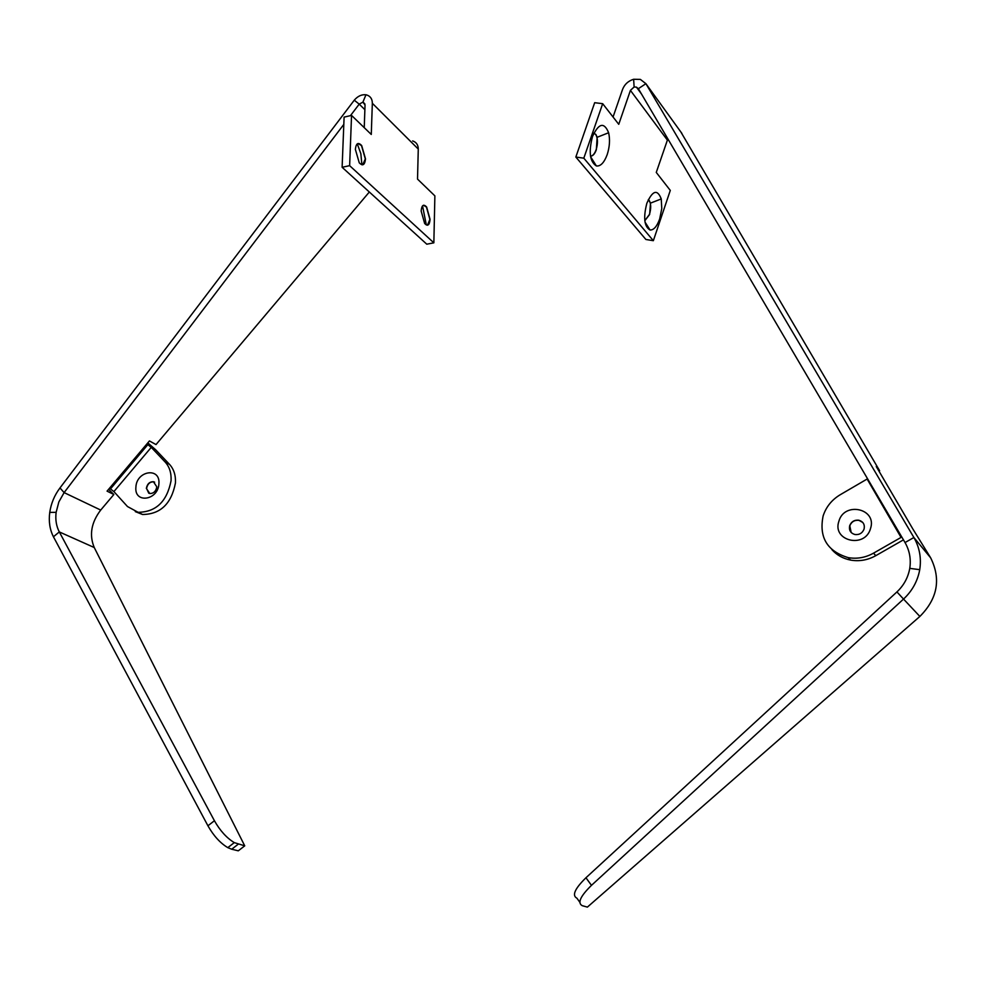 <?xml version="1.0" encoding="UTF-8"?>
<svg xmlns="http://www.w3.org/2000/svg" width="986" height="986" viewBox="0 0 986 986"><rect width="100%" height="100%" fill="white"/><g stroke="black" fill="none" stroke-linecap="round" stroke-linejoin="round"><path stroke-width="1.48" d="M147.814 442.862L155.652 449.752L169.518 464.381C173.869 469.139 175.841 475.351 175.434 483.017C171.391 503.809 160.435 514.298 142.563 514.495L135.304 511.623M165.143 462.015C169.493 466.785 171.465 473.021 171.059 480.7C166.991 501.566 155.998 512.091 138.089 512.301L127.49 506.545L113.895 491.595L151.252 447.348L165.143 462.015L169.518 464.381M146.347 488.378L149.786 493.555C153.606 493.53 155.948 491.299 156.823 486.862L153.397 481.698C149.576 481.71 147.222 483.941 146.347 488.378M158.894 483.781C158.241 500.531 134.059 503.92 135.908 487.109C136.561 470.544 160.57 466.933 158.894 483.781M148.775 493.234L146.569 488.489C147.444 484.052 149.798 481.821 153.619 481.809L154.642 482.142M357.98 143.512L361.492 145.583L365.313 158.906L362.688 164.822M361.899 164.798L360.839 153.631L357.265 143.87M355.367 149.379C356.082 143.192 358.177 141.922 361.677 145.546L365.498 158.869C364.832 165.032 362.749 166.351 359.261 162.826L355.367 149.379M423.524 205.236L426.445 207.048L429.884 219.385L427.505 225.202M426.334 224.981L422.538 205.889M421.158 211.016C421.712 205.1 423.536 203.757 426.63 207.011L430.056 219.36C429.526 225.239 427.727 226.607 424.646 223.465L421.158 211.016M369.331 191.999L156.022 444.575L149.428 440.952L146.926 443.91L107.055 491.139L113.858 494.491L100.708 510.07C91.23 522.555 89.073 535.041 94.249 547.526L244.738 845.84L234.298 842.623L227.803 847.64L231.722 849.229L238.193 844.226M108.546 489.364L113.858 494.491M227.803 847.64C220.211 843.079 213.592 835.795 207.923 825.787L53.441 536.778C49.793 529.593 48.56 521.471 49.744 512.412C51.087 503.353 54.501 495.194 59.986 487.934L354.27 100.19C357.77 96.123 361.652 94.323 365.942 94.779L366.595 94.927C370.391 96.135 372.314 98.92 372.338 103.296L371.278 134.453L351.546 115.411L349.636 165.66L342.117 167.287L426.79 244.195L433.852 242.827L349.636 165.66M412.629 140.924C416.314 142.144 418.2 144.856 418.274 149.071L417.522 179.107L434.875 195.869L433.852 242.827M100.708 510.07L64.115 492.606L343.818 124.396M350.449 115.658L359.212 104.134L354.27 100.19M231.722 849.229L238.292 850.819L244.738 845.84M364.241 127.662L365.042 104.984L362.91 102.137L365.942 94.779M351.546 115.411L344.102 117.112L342.117 167.287M362.91 102.137L359.212 104.134L364.869 109.692M207.923 825.787L214.418 820.734L59.308 531.922L53.441 536.778M214.418 820.734C220.1 830.742 226.731 838.038 234.298 842.623M59.986 487.934L64.115 492.606L58.864 501.911L56.128 512.326C55.241 519.61 56.301 526.142 59.308 531.922L94.249 547.526M146.926 443.91L151.252 447.348M109.545 488.193L113.895 491.595M831.864 549.609C836.794 555.106 843.018 558.606 850.561 560.085C859.324 561.613 867.729 560.134 875.802 555.66L903.447 539.86M823.137 515.888C818.799 537.321 827.143 551.236 848.17 557.62C856.957 559.136 865.412 557.657 873.51 553.171L901.044 537.419L867.125 479.036L840.22 494.738C831.814 499.803 826.12 506.853 823.137 515.888M849.685 525.686C851.386 521.582 854.431 519.77 858.843 520.214C863.218 521.582 864.968 524.527 864.081 529.051C862.38 533.143 859.348 534.979 854.948 534.535C850.536 533.179 848.786 530.221 849.685 525.686M870.502 528.595C877.392 508.616 844.262 501.147 838.901 521.237C831.839 540.981 864.981 548.943 870.502 528.595M862.775 522.469L858.954 520.349C854.554 519.893 851.497 521.717 849.796 525.821L851.189 532.489M593.892 133.11L595.926 134.527L597.146 137.288L596.345 149.712C594.743 154.026 592.796 156.17 590.515 156.158C592.734 155.998 594.607 153.853 596.148 149.687C598.009 143.377 597.873 138.311 595.729 134.49L593.892 133.122M607.191 154.629C609.681 146.865 610.149 139.568 608.633 132.74C604.098 121.808 598.712 123.09 592.475 136.598C588.519 151.93 589.825 161.716 596.382 165.956C600.573 166.461 604.171 162.69 607.191 154.629M648.344 199.554L650.501 203.116L649.626 214.48L644.807 220.716M659.671 218.978L661.779 208.564L661.249 198.938C657.391 188.955 652.596 190.397 646.853 203.252C643.155 217.684 644.228 226.607 650.045 230.021C653.73 230.169 656.947 226.497 659.671 218.978M648.32 199.603L649.256 200.515C651.105 203.905 651.167 208.551 649.441 214.455L644.795 220.654M919.864 616.447L587.385 907.108L582.307 905.703C577.241 903.09 580.298 896.299 591.477 885.342L903.533 599.069L919.864 616.447C937.563 598.687 941.174 579.152 930.673 557.854L913.011 529.248M878.785 470.827L876.258 466.514L879.635 470.766L680.919 132.075M591.477 885.342L585.955 877.762L896.927 591.933L903.533 599.069C912.223 590.947 917.621 581.148 919.741 569.674C921.503 558.15 919.556 547.427 913.886 537.506L645.904 83.687L640.358 79.398L633.628 79.274L634.121 86.99L636.414 87.138L638.361 88.678L645.904 83.687L681.893 133.418M667.263 139.95L630.424 90.379L618.752 124.31L602.68 103.69L594.681 102.692L575.836 157.045L645.892 239.475L653.348 240.695L670.295 190.409L656.269 172.427L667.83 138.829M878.97 471.148L879.635 470.766M896.927 591.933C903.829 585.413 908.106 577.562 909.77 568.367C911.15 559.136 909.585 550.533 905.037 542.559L638.361 88.678M630.424 90.379L634.121 86.99M613.058 117.001L622.56 89.43C624.569 84.315 628.255 80.926 633.628 79.274M653.348 240.695L583.811 158.179L575.836 157.045M602.68 103.69L583.811 158.179M585.955 877.762C574.813 888.706 571.794 895.51 576.896 898.184L579.78 902.19M901.759 536.976L901.044 537.419M418.274 149.071L372.338 103.296M56.128 512.326L49.744 512.412M875.802 555.66L873.51 553.171M878.501 470.334L912.74 528.792M930.673 557.854L913.886 537.506L905.037 542.559M909.77 568.367L919.741 569.674M363.119 102.187L364.919 103.974M110.568 488.797L147.937 444.538M138.089 512.301L142.563 514.495M848.17 557.62L850.561 560.085M597.146 137.288L608.633 132.74M650.501 203.116L661.249 198.938M636.426 87.125L641.553 94.101M645.004 222.06L650.045 230.021M590.626 156.786L596.382 165.956"/></g></svg>
